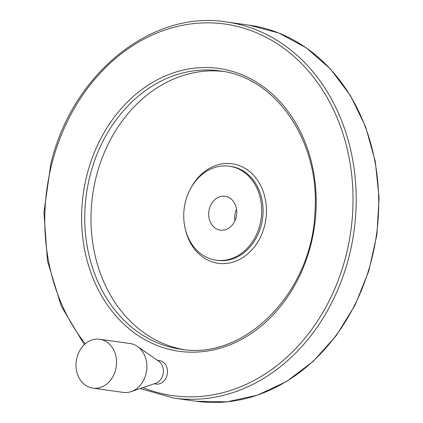 <?xml version="1.0" encoding="UTF-8"?>
<svg xmlns="http://www.w3.org/2000/svg" width="423" height="423" viewBox="0 0 423 423"><rect width="100%" height="100%" fill="white"/><g stroke="black" fill="none" stroke-linecap="round" stroke-linejoin="round"><path stroke-width="0.63" d="M76.928 357.694A24.687 20.182 -82 0 0 92.854 388.14A24.687 20.182 -82 0 0 116.277 366.503A24.687 20.182 -82 0 0 99.728 339.251A24.687 20.182 -82 0 0 76.928 357.694M236.526 209.195A17.089 13.975 -82 0 0 235.294 212.69A17.089 13.975 -82 0 0 234.892 220.848M236.119 217.353A17.089 13.975 98 0 1 220.341 230.123A17.089 13.975 98 0 1 208.877 211.251A17.089 13.975 98 0 1 225.094 196.272A17.089 13.975 98 0 1 236.119 217.353M92.854 388.14L123.178 392.401A24.687 20.182 -82 0 0 131.045 391.635A24.687 20.182 -82 0 0 146.601 370.765A24.687 20.182 -82 0 0 137.396 346.421A24.687 20.182 -82 0 0 130.051 343.513L99.728 339.251M157.472 360.327L159.434 360.602A11.849 9.687 98 0 1 167.074 375.217A11.849 9.687 98 0 1 156.135 384.068L154.178 383.793M222.852 71.371A140.521 114.892 -82 0 0 96.222 176.729A140.521 114.892 -82 0 0 183.762 349.572M185.486 201.649A47.471 38.816 -82 0 0 216.111 260.208A47.471 38.816 -82 0 0 261.155 218.596A47.471 38.816 -82 0 0 229.324 166.186A47.471 38.816 -82 0 0 185.486 201.649M131.045 391.635L155.648 383.296A12.056 9.856 -82 0 0 163.246 373.102A12.056 9.856 -82 0 0 158.752 361.216L137.396 346.421M196.293 401.242A189.89 155.262 -82 0 0 376.47 234.802A189.89 155.262 -82 0 0 249.136 25.153L278.762 33.01L306.21 47.81L330.426 68.965L350.482 95.646L365.625 126.831L375.275 161.322L379.077 197.8L376.882 234.86L368.777 271.095L355.071 305.11L336.29 335.603L313.142 361.406L286.508 381.53L257.401 395.188L226.934 401.85L196.293 401.242L173.774 398.075A189.89 155.262 -82 0 0 353.951 231.635A189.89 155.262 -82 0 0 226.617 21.991L249.136 25.153M142.921 387.611A187.611 153.401 -82 0 0 343.767 263.82A187.611 153.401 -82 0 0 248.179 29.599A187.611 153.401 -82 0 0 51.754 164.214A187.611 153.401 -82 0 0 85.324 343.767M86.905 175.117A142.8 116.759 -82 0 0 224.65 346.76A142.8 116.759 -82 0 0 285.144 107.675A142.8 116.759 -82 0 0 86.905 175.117M89.988 175.852A140.521 114.892 -82 0 0 180.647 349.187C244.642 360.639 311.952 292.584 314.918 212.526C320.47 142.424 276.372 77.219 219.749 70.879A140.521 114.892 -82 0 0 89.988 175.852M185.015 227.838A50.252 41.089 -82 0 0 244.536 256.407A50.252 41.089 -82 0 0 255.598 177.671A50.252 41.089 -82 0 0 190.509 188.732M216.111 260.208L217.464 260.399A47.471 38.816 -82 0 0 262.509 218.786A47.471 38.816 -82 0 0 230.672 166.376L229.324 166.186M173.774 398.075L140.145 388.552M84.304 344.692L61.224 306.03L47.461 260.954L43.923 212.478L50.845 163.838C71.894 74.168 151.656 9.544 226.617 21.991"/></g></svg>
